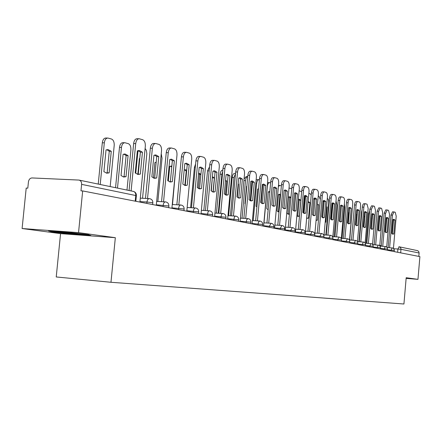 <?xml version="1.0" encoding="UTF-8"?>
<svg xmlns="http://www.w3.org/2000/svg" width="442" height="442" viewBox="0 0 442 442"><rect width="100%" height="100%" fill="white"/><g stroke="black" fill="none" stroke-linecap="round" stroke-linejoin="round"><path stroke-width="0.66" d="M78.538 232.63L22.1 228.525L60.56 233.641L56.233 276.957L110.975 282.278L115.329 237.691L78.538 232.63L82.671 190.927L419.9 256.614L417.961 279.35L406.187 277.731L403.933 304.002L110.975 282.278M22.1 228.525L26.205 188.071L27.802 188.154L28.443 181.855C28.885 179.408 30.089 178.098 32.062 177.944L79.002 180.076C80.82 180.596 81.693 182.027 81.621 184.364L80.974 190.845L82.671 190.927M399.314 246.829L417.585 250.647L418.684 251.432L419.115 253.001L401.016 249.316L393.805 248.702M418.823 256.404L419.115 253.001M406.132 278.372L417.961 279.35M60.56 233.641L115.329 237.691M90.892 235.542L88.168 234.597L66.742 232.254L48.521 230.923L52.073 231.945L73.024 234.221L90.892 235.542M73.063 233.807L73.024 234.221M52.123 231.431L52.073 231.945M140.318 174.12L138.097 174.463L135.219 172.916L137.363 150.838L139.479 150.545L142.446 152.203L140.318 174.12L137.418 174.319M138.263 174.037L140.385 152.142L138.031 150.617M129.075 190.513L133.639 143.562C134.119 140.357 135.302 138.744 137.186 138.716L138.832 138.755M139.921 202.082L145.319 146.291C145.462 142.81 144.573 140.622 142.661 139.722L139.252 138.76C137.374 138.794 136.191 140.407 135.711 143.611L133.639 143.562M131.114 190.938L135.711 143.611M142.446 152.203L140.385 152.142M109.146 172.855L111.262 151.286L108.207 149.656L106.036 149.937L103.898 171.662L106.859 173.192L109.146 172.855L107.157 172.778L109.268 151.23L106.787 149.711M110.174 186.574L114.202 145.473C114.34 142.053 113.417 139.893 111.45 139.003L107.942 138.059C106.008 138.086 104.798 139.672 104.318 142.827L100.212 184.496M106.224 173.065L107.157 172.778M98.24 184.082L102.306 142.777C102.793 139.628 104.003 138.042 105.942 138.014L107.505 138.048M109.268 151.23L111.262 151.286M156.717 177.988L154.59 178.336L151.86 176.844L153.938 155.291L155.965 154.998L158.777 156.595L156.717 177.988L153.899 178.181M154.694 177.905L156.75 156.529L154.573 155.076M145.49 198.419L150.335 148.203C150.799 145.07 151.932 143.49 153.733 143.457L155.38 143.495M156.297 205.27L161.529 150.805C161.667 147.413 160.827 145.285 159.004 144.412L155.766 143.506C153.971 143.54 152.838 145.125 152.374 148.258L150.335 148.203M147.529 198.53L152.374 148.258M158.777 156.595L156.75 156.529M172.347 181.673L170.314 182.027L167.717 180.585L169.734 159.54L171.673 159.242L174.347 160.778L172.347 181.673L169.606 181.861M170.358 181.59L172.352 160.711L170.33 159.324M161.545 201.679L166.247 152.623C166.695 149.562 167.778 148.009 169.496 147.971L171.148 148.015M171.899 208.309L176.977 155.114C177.115 151.799 176.319 149.727 174.579 148.888L171.496 148.02C169.783 148.064 168.7 149.617 168.253 152.683L166.247 152.623M163.551 201.784L168.253 152.683M174.347 160.778L172.352 160.711M56.692 231.52L56.896 231.669C58.946 232.243 77.958 234.138 82.262 234.194L83.041 234.033M89.339 235L72.969 233.796L51.007 231.105M126.031 176.695L128.081 155.634L125.18 154.059L123.097 154.346L121.025 175.557L123.837 177.032L126.031 176.695L124.069 176.612L126.119 155.573L123.81 154.12M126.987 190.077L130.893 149.937C131.025 146.6 130.152 144.501 128.274 143.644L124.942 142.744C123.091 142.777 121.937 144.335 121.467 147.418L117.495 188.099M123.185 176.894L124.069 176.612M115.55 187.69L119.495 147.363C119.959 144.285 121.119 142.727 122.97 142.694L124.545 142.733M126.119 155.573L128.081 155.634M142.02 180.402L144.026 159.678M137.849 174.198L139.368 158.545L139.777 158.396M142.556 198.265L146.849 153.706L146.374 150.391L145.109 148.479M138.014 150.623L135.727 173.38M187.259 185.192L185.308 185.546L182.839 184.148L184.795 163.59L186.657 163.286L189.198 164.772L187.259 185.192L184.596 185.369M185.297 185.104L187.237 164.7L185.364 163.38M176.855 204.779L181.419 156.838C181.85 153.844 182.889 152.324 184.535 152.275L186.181 152.324M186.795 211.21L191.723 159.225C191.861 155.987 191.099 153.965 189.441 153.159L186.502 152.33C184.867 152.38 183.828 153.904 183.397 156.899L181.419 156.838M178.828 204.889L183.397 156.899M189.198 164.772L187.237 164.7M201.508 188.552L199.629 188.905L197.281 187.557L199.182 167.457L200.972 167.148L203.386 168.584L201.508 188.552L198.911 188.723M199.574 188.463L201.458 168.512L199.712 167.253M191.469 207.746L195.905 160.866C196.325 157.932 197.32 156.44 198.894 156.391L200.541 156.44M201.022 213.983L205.812 163.148C205.944 159.982 205.221 158.015 203.635 157.236L200.834 156.446C199.265 156.501 198.27 157.993 197.85 160.932L195.905 160.866M193.414 207.856L197.85 160.932M203.386 168.584L201.458 168.512M215.127 191.762L213.326 192.115L211.083 190.811L212.928 171.153L214.652 170.844L216.956 172.231L215.127 191.762L212.602 191.927M213.221 191.673L215.055 172.159L213.431 170.949M205.442 210.574L209.751 164.717C210.16 161.844 211.116 160.38 212.624 160.319L214.265 160.374M214.624 216.63L219.282 166.905C219.414 163.811 218.724 161.888 217.21 161.137L214.53 160.38C213.027 160.44 212.072 161.905 211.668 164.783L209.751 164.717M207.353 210.685L211.668 164.783M216.956 172.231L215.055 172.159M153.413 177.982L154.899 162.562L156.175 162.242M157.871 201.48L162.021 158.269L161.247 153.75M156.17 162.606L155.54 162.341M168.325 181.143L169.734 166.391L171.833 166.137M172.513 204.541L176.513 159.987M171.75 167.004L170.341 166.175M186.728 170.076L184.192 169.949M184.889 185.281L186.237 171.065L184.502 169.85M176.833 204.779L180.817 163.148M186.237 171.065L186.635 171.076M228.16 194.839L226.431 195.193L224.293 193.928L226.089 174.689L227.74 174.38L229.939 175.723L228.16 194.839L225.702 194.994M226.287 194.745L228.066 175.651L226.558 174.491M218.807 213.282L223 168.396C223.398 165.584 224.315 164.142 225.763 164.081L227.392 164.137M227.641 219.166L232.177 170.496C232.31 167.468 231.652 165.59 230.199 164.866L227.641 164.148C226.199 164.209 225.282 165.645 224.89 168.463L223 168.396M220.691 213.392L224.89 168.463M229.939 175.723L228.066 175.651M200.933 174.049L198.635 173.258M198.364 188.458L199.679 174.529L198.596 173.618M190.607 207.696L194.425 167.369L195.613 163.96M199.679 174.529L200.883 174.573M240.647 197.784L238.984 198.138L236.94 196.911L238.686 178.076L240.282 177.767L242.382 179.071L240.647 197.784L238.255 197.933M238.802 197.69L240.536 178.993L239.128 177.883M231.602 215.878L235.691 171.921C236.072 169.164 236.956 167.75 238.343 167.689L239.967 167.745M240.117 221.597L244.531 173.938C244.664 170.977 244.034 169.142 242.647 168.441L240.194 167.756C238.813 167.816 237.929 169.231 237.547 171.993L235.691 171.921M233.459 215.983L237.547 171.993M242.382 179.071L240.536 178.993M213.061 191.751L214.359 177.922L212.414 176.667M211.326 191.066L212.326 177.59M203.806 210.48L207.536 170.866L209.558 166.794M212.563 177.85L214.359 177.922M252.62 200.607L251.017 200.961L249.061 199.767L250.769 181.325L252.305 181.01L254.31 182.275L252.62 200.607L250.294 200.751M250.802 200.513L252.493 182.198L251.183 181.137M243.868 218.359L247.852 175.303C248.222 172.595 249.073 171.209 250.404 171.142L252.023 171.203M252.078 223.928L256.382 177.242C256.509 174.341 255.912 172.551 254.575 171.872L252.233 171.209C250.901 171.275 250.05 172.667 249.68 175.375L247.852 175.303M245.697 218.47L249.68 175.375M254.31 182.275L252.493 182.198M225.414 194.856L226.696 181.109L225.575 180.17M222.718 171.424L221.89 174.292L218.249 213.254M216.47 213.149L220.11 174.22C220.486 171.551 221.365 170.187 222.74 170.12L222.84 170.126M225.492 181.06L226.696 181.109M264.112 203.32L262.565 203.674L260.697 202.513L262.355 184.441L263.835 184.126L265.758 185.353L264.112 203.32L261.841 203.453M262.321 203.226L263.968 185.275L262.741 184.259M255.636 220.74L259.52 178.546C259.879 175.894 260.703 174.529 261.979 174.457L263.587 174.518M263.559 226.16L267.753 180.413C267.885 177.568 267.305 175.817 266.029 175.159L263.78 174.524C262.498 174.596 261.681 175.96 261.321 178.618L259.52 178.546M257.437 220.851L261.321 178.618M265.758 185.353L263.968 185.275M237.326 197.309L238.547 184.17L238.161 183.762M235.52 173.761L233.934 177.513L230.376 215.801M228.619 215.702L232.183 177.446C232.547 174.822 233.393 173.479 234.713 173.413L235.547 173.446M238.122 184.154L238.547 184.17M275.145 205.922L273.659 206.276L271.869 205.149L273.488 187.43L274.913 187.115L276.753 188.309L275.145 205.922L272.935 206.049M273.383 205.828L274.99 188.231L273.847 187.259M266.935 223.028L270.725 181.662C271.073 179.054 271.863 177.717 273.095 177.64L274.686 177.706M274.587 228.31L278.675 183.458C278.808 180.667 278.256 178.955 277.029 178.319L274.869 177.712C273.637 177.783 272.847 179.126 272.499 181.734L270.725 181.662M268.714 223.138L272.499 181.734M276.753 188.309L274.99 188.231M285.753 208.425L284.322 208.773L282.604 207.679L284.184 190.303L285.56 189.994L287.322 191.148L285.753 208.425L283.598 208.541M284.018 208.331L285.582 191.071L284.515 190.137M277.797 225.227L281.488 184.651C281.83 182.093 282.593 180.778 283.781 180.701L285.361 180.767M285.189 230.376L289.178 186.386C289.306 183.651 288.781 181.977 287.598 181.358L285.526 180.772C284.344 180.85 283.582 182.17 283.239 184.728L281.488 184.651M279.543 225.337L283.239 184.728M287.322 191.148L285.582 191.071M295.958 210.828L294.576 211.182L292.924 210.116L294.471 193.071L295.803 192.756L297.494 193.883L295.958 210.828L293.858 210.939M294.245 210.735L295.775 193.806L294.781 192.911M288.234 227.337L291.842 187.53C292.173 185.021 292.913 183.723 294.057 183.645L295.621 183.712M295.389 232.359L299.284 189.204C299.411 186.518 298.908 184.878 297.77 184.281L295.775 183.717C294.637 183.795 293.902 185.093 293.571 187.607L291.842 187.53M289.963 227.448L293.571 187.607M297.494 193.883L295.775 193.806M305.787 213.149L304.45 213.497L302.864 212.458L304.372 195.734L305.66 195.419L307.278 196.513L305.787 213.149L303.731 213.248M304.096 213.055L305.593 196.436L304.66 195.579M298.284 229.37L301.809 190.303C302.135 187.833 302.847 186.557 303.947 186.48L305.499 186.546M305.207 234.277L309.013 191.911C309.14 189.281 308.654 187.673 307.56 187.093L305.643 186.552C304.544 186.629 303.831 187.905 303.51 190.38L301.809 190.303M299.985 229.481L303.51 190.38M307.278 196.513L305.593 196.436M315.251 215.381L313.958 215.729L312.433 214.718L313.908 198.298L315.152 197.983L316.71 199.049L315.251 215.381L313.245 215.475M313.582 215.287L315.047 198.972L314.174 198.149M307.964 231.332L311.406 192.972C311.721 190.541 312.411 189.287 313.477 189.209L315.013 189.275M314.665 236.116L318.389 194.524C318.511 191.944 318.047 190.369 316.991 189.8L315.146 189.281C314.085 189.364 313.4 190.618 313.085 193.049L311.406 192.972M309.638 231.437L313.085 193.049M316.71 199.049L315.047 198.972M324.373 217.53L323.124 217.878L321.66 216.895L323.096 200.767L324.301 200.453L325.804 201.497L324.373 217.53L322.417 217.619M322.732 217.436L324.157 201.414L323.345 200.629M317.29 233.216L320.66 195.541C320.964 193.154 321.632 191.922 322.66 191.839L324.185 191.905M323.964 235.917L327.428 197.044C327.55 194.508 327.102 192.966 326.086 192.414L324.306 191.911C323.284 191.994 322.621 193.231 322.312 195.618L320.66 195.541M318.942 233.326L322.312 195.618M325.804 201.497L324.157 201.414M246.851 186.093L246.548 186.237L244.929 203.723L245.2 204.011M250.211 200.712L251.946 181.634M244.061 178.988L246.222 176.573L247.73 176.634C246.559 176.91 245.818 178.237 245.509 180.612L242.023 218.249M258.576 188.784L257.625 189.099L256.051 206.254L256.901 207.005M261.161 202.994L262.83 184.303M259.404 179.789L258.99 179.69C257.763 179.761 256.979 181.06 256.631 183.59L253.227 220.597M258.537 189.226L258.029 188.916M256.111 180.17L257.288 179.618L258.813 179.679M269.813 191.568L268.288 191.85L266.747 208.685L268.156 209.679M270.609 182.883L269.614 182.618C268.432 182.69 267.675 183.971 267.338 186.452L264.001 222.851M267.764 209.53L268.189 209.326M269.725 192.557L268.664 191.673M267.554 182.574L269.449 182.607M280.598 194.43L278.554 194.502L277.046 211.027L278.99 212.072M281.383 185.85L279.841 185.436L278.399 186.485M278.001 211.84L278.427 211.624L279.924 195.204L278.908 194.331M278.427 211.624L279.029 211.657M279.924 195.204L280.526 195.237M290.952 197.37L289.737 196.751L288.444 197.06L286.974 213.282L288.554 214.287L289.427 214.182M291.737 188.712L289.703 188.154L289.002 188.353M287.869 214.061L288.267 213.856L289.731 197.734L288.775 196.894M288.267 213.856L289.449 213.922M289.731 197.734L290.913 197.789M296.88 215.829L298.068 216.436L299.361 216.099L300.792 200.248L299.234 199.215L298.372 199.331M301.682 191.734L299.146 190.767M297.383 216.204L297.759 216.005L299.184 200.171L298.367 199.403M294.046 210.856L295.632 193.624M297.759 216.005L299.361 216.099M299.184 200.171L300.792 200.248M333.174 219.608L331.964 219.956L330.555 218.989L331.964 203.154L333.13 202.839L334.572 203.85L333.174 219.608L331.268 219.685M331.555 219.514L332.953 203.773L332.191 203.016M326.284 235.033L329.583 198.022C329.881 195.673 330.528 194.458 331.517 194.375L333.025 194.447M332.798 237.221L336.147 199.475C336.268 196.983 335.837 195.469 334.859 194.933L333.146 194.452C332.157 194.535 331.511 195.751 331.213 198.099L329.583 198.022M327.914 235.144L331.213 198.099M334.572 203.85L332.953 203.773M306.643 218.32L308.499 218.177L309.897 202.602L308.4 201.596M311.212 195.121L310.162 193.784L308.881 193.43M306.649 218.237L308.085 202.248M303.345 212.972L304.952 195.778M306.914 218.083L308.499 218.177M308.317 202.524L309.897 202.602M341.672 221.613L340.5 221.956L339.141 221.017L340.522 205.453L341.649 205.138L343.042 206.127L341.672 221.613L339.804 221.685M340.069 221.519L341.439 206.049L340.732 205.326M334.964 236.79L338.191 200.414C338.484 198.104 339.108 196.911 340.069 196.823L341.561 196.894M341.307 238.647L344.567 201.823C344.683 199.37 344.274 197.889 343.323 197.364L341.672 196.9C340.716 196.988 340.091 198.182 339.799 200.491L338.191 200.414M336.572 236.895L339.799 200.491M343.042 206.127L341.439 206.049M316.063 220.514L317.323 220.182L318.693 204.873L317.544 203.961M320.295 199.58L318.958 196.209L318.257 196.016M316.102 220.11L317.323 220.182M317.466 204.812L318.693 204.873M349.876 223.547L348.744 223.89L347.434 222.972L348.782 207.674L349.882 207.364L351.219 208.326L349.876 223.547L348.053 223.608M348.302 223.453L349.639 208.243L348.976 207.552M343.346 238.487L346.506 202.723C346.793 200.453 347.395 199.276 348.324 199.187L349.804 199.259M349.528 240.094L352.699 204.088C352.815 201.679 352.418 200.22 351.501 199.718L349.909 199.265C348.981 199.353 348.379 200.53 348.092 202.806L346.506 202.723M344.931 238.592L348.092 202.806M351.219 208.326L349.639 208.243M325.163 222.431L325.848 222.122L327.191 207.071L326.588 206.447M325.853 235.006L328.71 202.878C328.826 200.497 328.406 199.055 327.456 198.552L327.295 198.508M323.975 201.176L322.5 217.58M325.196 222.083L325.848 222.122M326.539 207.033L327.191 207.071M357.81 225.42L356.711 225.757L355.445 224.862L356.771 209.817L357.832 209.508L359.125 210.453L357.81 225.42L356.025 225.47M356.252 225.326L357.567 210.37L356.943 209.707M351.445 240.122L354.539 204.955C354.821 202.723 355.407 201.563 356.302 201.475L356.396 201.491M357.462 241.531L360.556 206.276C360.672 203.911 360.291 202.48 359.407 201.988L357.865 201.552C356.97 201.64 356.385 202.801 356.108 205.038L354.539 204.955M353.009 240.227L356.108 205.038M359.125 210.453L357.567 210.37M333.964 224.083L335.296 209.049M334.075 236.73L336.881 205.066L336.014 201.011M332.345 203.127L330.876 219.365M365.479 227.227L364.412 227.569L363.191 226.691L364.49 211.895L365.517 211.585L366.766 212.508L365.479 227.227L363.733 227.271M363.943 227.133L365.23 212.425L364.65 211.79M359.274 241.702L362.307 207.116C362.578 204.917 363.153 203.773 364.02 203.685L364.109 203.701M365.136 242.951L368.158 208.397L367.048 204.182L365.562 203.762C364.694 203.85 364.125 204.994 363.854 207.199L362.307 207.116M360.821 241.807L363.854 207.199M366.766 212.508L365.23 212.425M340.02 221.553L341.036 210.602M342.031 238.398L344.788 207.182L344.39 203.845M372.899 228.978L371.866 229.315L370.689 228.459L371.96 213.9L372.96 213.597L374.159 214.497L372.899 228.978L371.192 229.017M371.379 228.884L372.645 214.414L372.098 213.806M366.849 243.233L369.821 209.204L371.567 205.839M372.562 244.343L375.512 210.447L374.446 206.303L373.087 205.917L371.346 209.287L369.821 209.204M368.374 243.338L371.346 209.287M374.159 214.497L372.645 214.414M347.804 223.403L348.755 212.641L349.274 212.381M349.727 240.006L352.412 207.342M349.241 212.768L348.953 212.519M380.081 230.674L379.076 231.006L377.943 230.166L379.186 215.845L380.159 215.541L381.319 216.42L380.081 230.674L378.413 230.702M378.584 230.58L379.822 216.337L379.313 215.757M374.175 244.713L377.092 211.226L378.788 207.906M379.744 245.708L382.634 212.431L381.601 208.364L380.291 207.983L378.601 211.304L377.092 211.226M375.683 244.818L378.601 211.304M381.319 216.42L379.822 216.337M357.125 214.271L356.357 214.53M356.119 225.414L357.031 215.077L356.456 214.469M387.037 232.315L386.065 232.647L384.965 231.823L386.186 217.729L387.131 217.42L388.253 218.282L387.037 232.315L385.407 232.332M385.557 232.221L386.772 218.199L386.302 217.646M381.275 246.15L384.137 213.182L385.778 209.911M386.7 247.039L389.529 214.353L388.535 210.353L387.264 209.989L385.623 213.265L384.137 213.182M382.761 246.249L385.623 213.265M388.253 218.282L386.772 218.199M364.893 216.265L364.114 216.193M363.39 226.945L364.07 216.685M358.898 241.68L361.506 211.967L362.086 209.613M364.269 216.939L364.832 216.972M393.778 233.906L392.833 234.232L391.772 233.431L392.971 219.552L393.888 219.249L394.971 220.088L393.778 233.906L392.181 233.917M392.319 233.812L393.513 220.005L393.071 219.481M388.153 247.537L390.96 215.077L392.557 211.851M393.446 248.343L396.214 216.215L395.253 212.287L394.021 211.928L392.43 215.16L390.96 215.077M389.623 247.642L392.43 215.16M394.971 220.088L393.513 220.005M372.302 218.348L371.6 217.994M366.048 243.177L368.606 213.862L369.678 210.84M371.534 218.762L372.258 218.801M394.341 250.454L387.457 249.807M390.971 250.979L392.126 247.813M387.413 250.288L387.518 249.084L380.413 248.443M384.081 249.636L385.269 246.426M380.474 247.713L373.131 247.034M376.971 248.249L378.192 244.99M373.197 246.282L365.611 245.575M369.623 246.818L370.882 243.509M365.573 246.034L365.501 244.724L357.838 244.072M362.031 245.343L363.33 241.978M357.909 243.26L349.788 242.514M354.18 243.813L354.269 242.818L355.517 240.398M349.865 241.675L341.462 240.901M346.058 242.233L346.147 241.222L347.44 238.757M341.539 240.034L332.832 239.232M337.649 240.592L337.738 239.564L339.075 237.067M332.914 238.332L323.892 237.509M328.936 238.895L329.03 237.851L330.406 235.31M323.975 236.569L314.704 235.719M319.903 237.139L320.002 236.072L321.428 233.487M314.704 234.741L305.245 233.873M310.538 235.31L310.632 234.227L312.113 231.602M305.079 232.84L295.427 231.956M300.814 233.42L300.914 232.31L302.444 229.641M295.085 230.868L285.228 229.962M290.714 231.453L290.814 230.326L292.4 227.608M284.698 228.823L274.626 227.895M280.217 229.409L280.322 228.254L281.963 225.492M273.896 226.691L263.598 225.74M269.294 227.282L269.405 226.105L271.112 223.293M262.647 224.475L252.117 223.497M257.924 225.066L258.526 221.995L259.808 221M250.929 222.16L240.155 221.166M246.078 222.757L246.697 219.624L248.034 218.613M238.713 219.751L227.685 218.729M233.724 220.348L234.365 217.155L234.989 216.342L235.757 216.127M225.961 217.237L214.663 216.188M220.829 217.84L221.492 214.574L222.138 213.751L222.945 213.53M212.641 214.613L201.06 213.536M207.353 215.215L208.044 211.878L208.718 211.038L209.558 210.817M198.712 211.867L186.839 210.757M193.264 212.469L193.392 211.138C193.69 209.083 194.392 208.027 195.491 207.972L195.563 207.983M184.132 208.994L171.944 207.85M178.513 209.596L178.645 208.232C178.955 206.132 179.684 205.055 180.839 205L180.916 205.016M168.855 205.989L156.341 204.806M163.054 206.585L163.186 205.187C163.507 203.038 164.275 201.939 165.479 201.889L165.562 201.906M152.827 202.828L146.971 201.994L139.965 201.613M146.832 203.425L146.971 201.994C147.302 199.795 148.103 198.673 149.368 198.624L149.457 198.64M397.645 252.277L397.927 248.99L399.203 246.807L400.253 247.327L400.971 248.575L400.712 252.874M379.766 245.465L381.324 245.57L379.766 245.459M399.203 246.807L398.888 246.774M136.374 195.651L81.621 184.364M135.208 201.165L135.771 195.381C135.827 193.209 134.992 191.878 133.257 191.38L79.162 180.109M102.306 142.777L104.318 142.827M119.495 147.363L121.467 147.418M137.274 151.777L137.821 151.794M194.425 167.369L195.287 167.396M207.536 170.866L209.171 170.927M220.11 174.22L221.89 174.292M232.183 177.446L233.934 177.513M243.918 180.546L245.509 180.612M255.796 183.552L256.631 183.59M304.798 196.828L305.549 196.867M313.826 199.22L315.019 199.276M323.03 201.552L323.925 201.596M331.909 203.812L332.257 203.828M361.506 211.967L361.882 211.989M368.606 213.862L369.413 213.906M152.661 204.563L152.838 202.734C152.81 200.392 151.656 199.022 149.368 198.624M149.192 198.618L140.302 198.149M168.689 207.685L168.861 205.9C168.833 203.613 167.706 202.276 165.479 201.889M183.971 210.663L184.137 208.917C184.11 206.685 183.01 205.381 180.839 205M198.557 213.503L198.718 211.795C198.69 209.618 197.613 208.342 195.491 207.972M212.486 216.215L212.646 214.547C212.619 212.414 211.569 211.171 209.491 210.806M225.812 218.812L225.967 217.177C225.939 215.094 224.912 213.873 222.884 213.519M238.57 221.293L238.719 219.696C238.691 217.657 237.685 216.464 235.697 216.116M250.791 223.674L250.934 222.111C250.907 220.116 249.923 218.945 247.979 218.608M262.509 225.956L262.653 224.42C262.625 222.47 261.658 221.326 259.758 220.994M273.764 228.149L273.896 226.641C273.874 224.729 272.924 223.613 271.062 223.282M284.571 230.254L284.703 228.779C284.676 226.901 283.747 225.807 281.919 225.486M294.958 232.277L295.09 230.829C295.063 228.989 294.151 227.912 292.355 227.597M304.958 234.227L305.085 232.801C305.057 231 304.162 229.945 302.4 229.636M314.582 236.1L314.704 234.702C314.682 232.934 313.803 231.901 312.074 231.597M323.853 237.907L323.975 236.536C323.953 234.796 323.091 233.779 321.389 233.481M332.798 239.647L332.914 238.299C332.892 236.597 332.041 235.597 330.373 235.304M341.423 241.326L341.246 238.514L340.456 237.586L339.042 237.061M349.749 242.951L349.578 240.183L348.55 239.105L347.406 238.752M357.799 244.52L357.622 241.796L356.86 240.901L355.49 240.393M373.092 247.498L373.042 245.128L371.943 243.84L365.263 243.128M380.369 248.912L380.319 246.586L379.236 245.321L372.772 244.619M394.236 251.614L394.27 249.62L393.137 248.133L387.082 247.465M165.319 201.878L156.667 201.414M180.69 204.994L172.264 204.53M195.358 207.961L187.143 207.502M209.37 210.801L201.364 210.342M222.768 213.514L214.956 213.061M235.592 216.11L227.967 215.663M247.879 218.602L240.437 218.155M259.664 220.989L252.393 220.547M270.974 223.276L263.863 222.84M281.841 225.481L274.885 225.044M292.284 227.597L285.482 227.166M302.334 229.63L295.676 229.205M312.008 231.591L305.488 231.172M321.328 233.481L314.942 233.067M330.318 235.299L324.052 234.89M338.986 237.056L332.848 236.652M347.357 238.752L341.334 238.348M355.445 240.387L349.534 239.995M365.683 244.774L365.252 243.106L364.147 242.183L357.495 241.586M387.518 249.084L387.247 247.741L386.048 246.619L380.043 246.061M135.827 201.281L136.385 195.541C136.396 193.347 135.351 191.961 133.257 191.38M139.479 150.545L138.655 150.523M107.362 149.628L108.207 149.656M155.965 154.998L155.219 154.976M171.673 159.242L170.993 159.219M124.412 154.037L125.18 154.059M186.657 163.286L186.038 163.264M200.972 167.148L200.403 167.131M214.652 170.844L214.127 170.822M170.993 166.076L171.579 166.098M185.165 169.739L185.701 169.761M227.74 174.38L227.26 174.358M198.729 173.247L199.226 173.27M240.282 177.767L239.84 177.745M252.305 181.01L251.896 180.993M263.835 184.126L263.46 184.11M274.913 187.115L274.565 187.104M285.56 189.994L285.234 189.977M295.803 192.756L295.499 192.745M305.66 195.419L305.378 195.408M269.355 191.53L269.664 191.546M278.504 185.38L279.692 185.43M279.593 194.182L279.885 194.198M289.024 188.121L289.565 188.148M357.771 201.546L356.302 201.475M365.473 203.756L364.02 203.685M372.921 205.895L371.484 205.823M380.131 207.967L378.706 207.889M387.115 209.967L385.706 209.895M393.877 211.911L392.485 211.84"/></g></svg>
